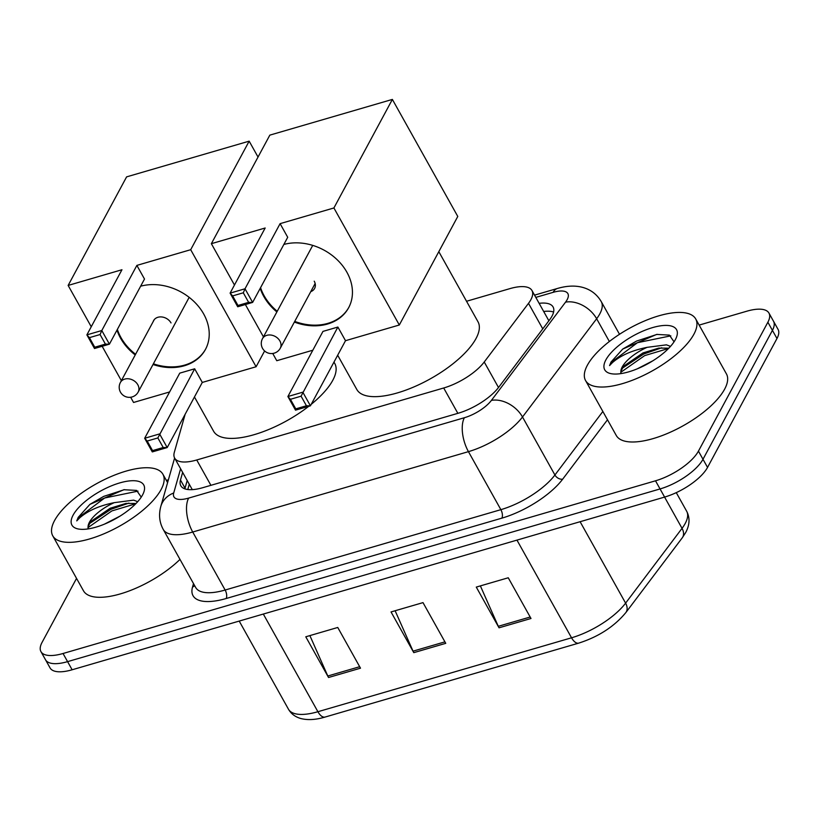<?xml version="1.0" encoding="UTF-8"?>
<svg xmlns="http://www.w3.org/2000/svg" width="819" height="819" viewBox="0 0 819 819"><rect width="100%" height="100%" fill="white"/><g stroke="black" fill="none" stroke-linecap="round" stroke-linejoin="round"><path stroke-width="1.23" d="M185.155 414.24L174.314 452.334A37.858 14.486 -29.2 0 0 174.652 458.097A37.858 14.486 -29.2 0 0 196.734 459.981L443.693 387.991A37.858 14.486 -29.2 0 0 484.234 361.998L528.501 303.347A37.858 14.486 -29.2 0 0 530.886 299.672A37.858 14.486 -29.2 0 0 531.971 290.52A37.858 14.486 -29.2 0 0 509.889 288.636L466.533 301.269M182.647 472.399L180.487 480.006A37.858 14.486 -29.2 0 0 180.825 485.769A37.858 14.486 -29.2 0 0 202.907 487.653L458.169 413.247A37.858 14.486 -29.2 0 0 498.71 387.254L549.61 319.799A37.858 14.486 -29.2 0 0 552.006 316.124A37.858 14.486 -29.2 0 0 553.081 306.971A37.858 14.486 -29.2 0 0 539.137 303.337M543.683 311.476A37.858 14.486 150.8 0 1 553.593 312.019M699.15 325.092L746.867 311.189A37.858 14.486 150.8 0 1 768.949 313.073A37.858 14.486 150.8 0 1 767.874 322.225L698.443 451.126A37.858 14.486 150.8 0 1 655.507 480.804L63.032 653.501A37.858 14.486 150.8 0 1 40.95 651.617A37.858 14.486 150.8 0 1 42.025 642.465L76.546 578.388M166.349 480.395L168.397 479.801M768.949 313.073L778.05 329.361A37.858 14.486 150.8 0 1 776.975 338.513L707.544 467.414L702.989 459.275A37.858 14.486 150.8 0 1 660.063 488.943L67.588 661.639A37.858 14.486 150.8 0 1 45.495 659.756A37.858 14.486 150.8 0 0 67.588 661.639L660.063 488.943A37.858 14.486 150.8 0 0 702.989 459.275L772.419 330.364L702.989 459.275L698.443 451.126M773.505 321.212A37.858 14.486 150.8 0 1 772.419 330.364A37.858 14.486 150.8 0 0 773.505 321.212M184.859 488.851A37.858 14.486 150.8 0 1 185.033 488.155L187.193 480.548M707.544 467.414A37.858 14.486 150.8 0 1 664.608 497.082L72.133 669.778A37.858 14.486 150.8 0 1 50.051 667.894L40.95 651.617M499.037 627.804L476.279 587.09L508.251 577.774L530.999 618.488L499.037 627.804A10.094 4.801 73.7 0 1 498.29 626.31L530.18 617.014M328.542 677.497L305.784 636.793L337.756 627.467L360.503 668.181L328.542 677.497A10.094 4.801 73.7 0 1 327.795 676.003L359.684 666.707M413.79 652.651L391.032 611.936L423.003 602.62L445.751 643.335L413.79 652.651A10.094 4.801 73.7 0 1 413.042 651.156L444.932 641.861M395.127 610.749L413.042 651.156M309.879 635.595L327.795 676.003M480.374 585.902L498.29 626.31M587.356 365.264A63.094 24.15 150.8 0 1 644 321.191A63.094 24.15 150.8 0 1 695.71 318.949A63.094 24.15 150.8 0 1 693.918 334.203A63.094 24.15 150.8 0 1 637.264 378.276A63.094 24.15 150.8 0 1 585.554 380.518A63.094 24.15 150.8 0 1 587.356 365.264M695.71 318.949L726.433 373.904A63.094 24.15 150.8 0 1 724.631 389.158A63.094 24.15 150.8 0 1 667.987 433.231A63.094 24.15 150.8 0 1 616.267 435.473L585.554 380.518M668.816 348.177L658.793 348.095L642.997 352.928L623.658 366.175L620.863 371.365L620.894 373.607M620.863 371.365A28.522 10.913 150.8 0 1 622.235 366.932A28.522 10.913 150.8 0 1 647.102 347.338L666.471 344.84L670.495 346.376M652.866 360.78L637.254 368.837M675.378 339.609A41.145 15.745 150.8 0 1 646.263 364.598A41.145 15.745 150.8 0 1 611.128 373.689A41.145 15.745 150.8 0 1 605.896 359.858A41.145 15.745 150.8 0 1 650.552 328.224A41.145 15.745 150.8 0 1 676.504 337.162A41.145 15.745 150.8 0 1 675.378 339.609M674.047 341.81L669.379 335.104L656.664 334.418L622.727 349.058L611.005 362.07L609.561 365.591L612.377 362.663C620.536 355.487 632.104 350.378 647.102 347.338M661.721 347.778L643.765 354.003L622.061 368.396M657.227 334.336L636.537 341.073L622.727 349.058M668.55 348.454L644.666 355.62L620.741 372.348M670.822 335.841L637.438 342.69L611.209 362.428L609.561 365.591M438.82 251.668L477.989 321.765A69.41 26.566 150.8 0 1 476.013 338.544A69.41 26.566 150.8 0 1 413.697 387.018A69.41 26.566 150.8 0 1 356.818 389.486L337.674 355.231M283.855 244.451A49.222 38.974 28.3 0 1 337.459 260.012A49.222 38.974 28.3 0 1 348.669 307.678A49.222 38.974 28.3 0 1 327.528 324.037A49.222 38.974 28.3 0 1 294.359 322.072M276.883 311.957A49.222 38.974 28.3 0 1 260.207 288.349M265.172 227.999L230.098 293.13L245.014 288.779L280.098 223.648L333.906 207.965L392.373 99.416L269.83 135.135L211.363 243.683L265.172 227.999M243.294 292.792L248.638 302.354L252.631 302.416L237.715 306.767L230.098 293.13L232.637 295.894L243.294 292.792L245.014 288.779L252.631 302.416L287.715 237.285L280.098 223.648M211.363 243.683L234.459 285.012M245.372 304.535L263.452 336.885M272.727 353.47L276.771 360.718L312.838 350.215M333.906 207.965L399.314 325L345.505 340.694L337.889 327.047L322.962 331.398L287.889 396.529L302.805 392.178L310.421 405.814L295.505 410.165L287.889 396.529L290.428 399.303L295.772 408.865L295.505 410.165M399.314 325L457.78 216.451L392.373 99.416M232.637 295.894L237.981 305.467L248.638 302.354M237.715 306.767L237.981 305.467M345.505 340.694L310.421 405.814L306.429 405.763L295.772 408.865M337.889 327.047L301.075 396.191L290.428 399.303M306.429 405.763L301.075 396.191M310.749 291.646A10.094 7.995 -151.7 0 0 314.598 288.452A10.094 7.995 -151.7 0 0 314.23 281.183M277.242 311.281A49.222 38.974 28.3 0 1 264.148 295.782A49.222 38.974 28.3 0 1 260.575 287.674M348.853 307.34A49.222 38.974 28.3 0 1 294.727 321.396M333.978 362.09L334.776 363.513A69.41 26.566 150.8 0 1 332.79 380.282A69.41 26.566 150.8 0 1 311.23 404.32M308.732 406.316A69.41 26.566 150.8 0 1 213.595 431.234L194.451 396.98M140.643 286.2A49.222 38.974 28.3 0 1 194.236 301.761A49.222 38.974 28.3 0 1 205.456 349.426A49.222 38.974 28.3 0 1 184.306 365.776A49.222 38.974 28.3 0 1 153.02 364.496M135.227 354.944A49.222 38.974 28.3 0 1 116.994 330.098M121.959 269.738L86.875 334.869L101.802 330.528L136.875 265.397L190.694 249.703L249.16 141.155L126.607 176.873L68.141 285.432L121.959 269.738M100.072 334.541L105.416 344.103L109.418 344.164L94.502 348.515L86.875 334.869L89.414 337.643L100.072 334.541L101.802 330.528L109.418 344.164L144.502 279.033L136.875 265.397M68.141 285.432L91.247 326.761M102.15 346.283L121.376 380.661M130.641 397.256L133.558 402.467L169.615 391.953M190.694 249.703L256.101 366.748L202.293 382.432L194.666 368.796L179.75 373.147L144.666 438.278L159.582 433.927L167.209 447.563L152.293 451.914L144.666 438.278L147.205 441.042L152.549 450.614L152.293 451.914M258.026 157.033L249.16 141.155M256.101 366.748L264.609 350.962M89.414 337.643L94.758 347.215L105.416 344.103M94.502 348.515L94.758 347.215M202.293 382.432L167.209 447.563L163.206 447.512L152.549 450.614M194.666 368.796L157.862 437.94L147.205 441.042M163.206 447.512L157.862 437.94M135.585 354.269A49.222 38.974 28.3 0 1 120.936 337.52A49.222 38.974 28.3 0 1 117.363 329.422M171.017 322.921A10.094 7.995 -151.7 0 0 162.07 316.994A10.094 7.995 -151.7 0 0 153.603 320.618A10.094 7.995 -151.7 0 0 153.163 321.652M205.63 349.089A49.222 38.974 28.3 0 1 153.378 363.81M54.556 520.567A63.094 24.15 150.8 0 1 111.2 476.494A63.094 24.15 150.8 0 1 162.909 474.252A63.094 24.15 150.8 0 1 161.118 489.506A63.094 24.15 150.8 0 1 104.463 533.578A63.094 24.15 150.8 0 1 52.754 535.821A63.094 24.15 150.8 0 1 54.556 520.567M136.015 503.48L125.993 503.398L110.196 508.23L90.858 521.478L88.063 526.668L88.094 528.91M88.063 526.668A28.522 10.913 150.8 0 1 89.435 522.235A28.522 10.913 150.8 0 1 114.302 502.641L133.671 500.143L137.694 501.678M120.065 516.083L104.453 524.14M142.578 494.911A41.145 15.745 150.8 0 1 113.452 519.901A41.145 15.745 150.8 0 1 78.327 528.992A41.145 15.745 150.8 0 1 73.096 515.161A41.145 15.745 150.8 0 1 117.752 483.527A41.145 15.745 150.8 0 1 143.704 492.465A41.145 15.745 150.8 0 1 142.578 494.911M141.247 497.113L136.578 490.407L123.864 489.721L89.926 504.361L78.204 517.373L76.761 520.894L79.576 517.966C87.735 510.79 99.304 505.681 114.302 502.641M179.985 559.408A63.094 24.15 150.8 0 1 123.71 592.864A63.094 24.15 150.8 0 1 83.466 590.775L52.754 535.821M128.921 503.081L110.964 509.305L89.251 523.699M124.427 489.639L103.737 496.375L89.926 504.361M135.749 503.757L111.865 510.923L87.94 527.651M138.022 491.144L104.637 497.993L78.409 517.731L76.761 520.894M542.762 328.869L528.501 303.347M498.505 387.52L484.234 361.998M457.862 413.339L443.693 387.991M210.903 485.319L196.734 459.981M180.61 468.755L173.71 492.997A25.235 9.654 -29.2 0 0 188.657 498.095L464.373 417.731A25.235 9.654 -29.2 0 0 491.4 400.399L565.55 302.15A25.235 9.654 -29.2 0 0 567.137 299.693A25.235 9.654 -29.2 0 0 553.132 292.342L535.81 297.389M553.132 292.342A25.235 12.009 73.7 0 1 557.452 288.462C566.615 285.78 574.897 285.391 582.289 287.285C590.601 289.486 596.928 294.267 601.269 301.638A50.481 19.318 150.8 0 1 599.825 313.841A50.481 19.318 150.8 0 1 596.641 318.745L609.367 341.503M607.493 419.778L562.694 479.156A56.787 21.734 150.8 0 1 501.883 518.14L226.167 598.515A56.787 21.734 150.8 0 1 192.526 587.049L193.509 583.599M655.507 480.804L664.608 497.082M767.874 322.225L776.975 338.513M63.032 653.501L72.133 669.778M565.55 302.15A25.235 17.598 37 0 1 596.641 318.745L522.502 416.994L554.924 475L602.856 411.476M491.4 400.399A25.235 17.598 37 0 1 522.502 416.994A50.481 19.318 150.8 0 1 468.448 451.648L500.87 509.664A50.481 19.318 -29.2 0 0 554.924 475A6.306 4.402 -143 0 0 562.694 479.156M464.373 417.731A25.235 12.009 73.7 0 0 468.448 451.648L192.721 532.022L225.143 590.028L500.87 509.664A6.306 3 -106.3 0 1 501.883 518.14M188.657 498.095A25.235 12.009 73.7 0 0 192.721 532.022A50.481 19.318 150.8 0 1 163.278 529.504L195.7 587.52A50.481 19.318 -29.2 0 0 225.143 590.028A6.306 3 -106.3 0 1 226.167 598.515M192.526 587.049A6.306 5.446 -164.1 0 0 194.646 585.636M174.601 458.005L160.811 506.449A25.235 21.765 15.9 0 1 173.71 492.997M185.033 488.155L180.487 480.006M516.963 540.12L571.549 637.796A12.623 6.009 73.7 0 0 578.736 643.12L325.092 717.055A12.623 6.009 -106.3 0 1 317.905 711.721L571.549 637.796A50.481 19.318 -29.2 0 0 625.603 603.132L682.043 528.347A50.481 19.318 -29.2 0 0 685.227 523.443A50.481 19.318 -29.2 0 0 686.67 511.24L676.269 492.639M686.67 511.24C690.089 517.833 689.752 524.928 685.687 532.534L682.258 537.827A12.623 8.804 37 0 0 682.043 528.347L664.578 497.092M325.092 717.055C315.817 719.84 307.688 720.31 300.696 718.488C295.178 716.881 291.103 713.789 288.462 709.213A50.481 19.318 -29.2 0 0 317.905 711.721L263.319 614.055M580.108 521.713L625.603 603.132A12.623 8.804 37 0 1 625.818 612.612C614.219 626.596 598.525 636.772 578.736 643.12M279.893 340.98A10.094 7.995 28.3 0 1 280.262 348.259A10.094 10.094 0 0 1 263.523 349.815A10.094 10.094 0 0 1 262.479 338.677A10.094 7.995 28.3 0 1 266.82 335.329A10.094 7.995 28.3 0 1 279.893 340.98M137.817 384.766A10.094 7.995 28.3 0 1 138.186 392.035A10.094 10.094 0 0 1 121.447 393.601A10.094 10.094 0 0 1 120.403 382.463A10.094 7.995 28.3 0 1 124.744 379.105A10.094 7.995 28.3 0 1 137.817 384.766M189.281 484.264L187.786 489.516M548.873 320.772L531.971 290.52M192.281 489.629L174.652 458.097M601.269 301.638L619.512 334.285M160.811 506.449C158.579 514.731 159.408 522.42 163.278 529.504M557.452 288.462L534.551 295.137M682.258 537.827L625.818 612.612M288.462 709.213L239.209 621.078M315.151 283.487L280.262 348.259M312.735 245.383L262.479 338.677M189.179 297.348L138.186 392.035M154.218 319.686L120.403 382.463M162.909 474.252L167.588 482.616"/></g></svg>
